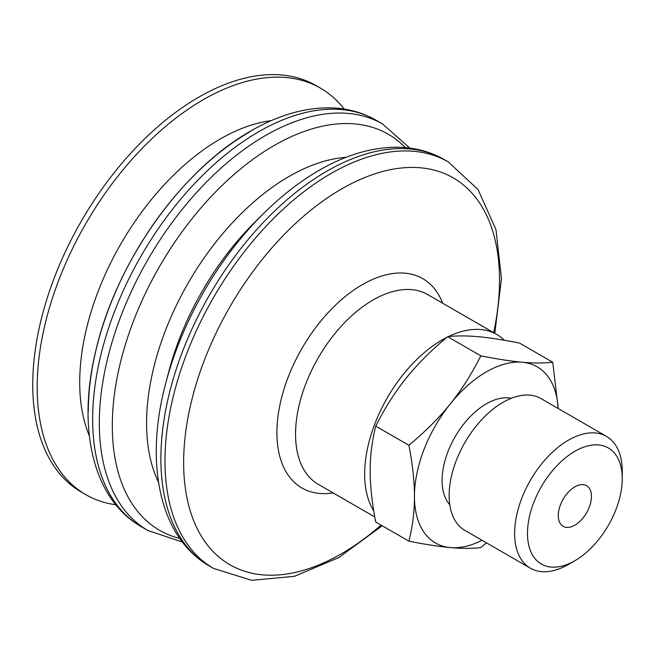 <?xml version="1.0" encoding="UTF-8"?>
<svg xmlns="http://www.w3.org/2000/svg" width="655" height="655" viewBox="0 0 655 655"><rect width="100%" height="100%" fill="white"/><g stroke="black" fill="none" stroke-linecap="round" stroke-linejoin="round"><path stroke-width="0.98" d="M527.48 533.366A67.015 38.694 -60 0 1 574.861 451.295A67.015 38.694 -60 0 1 622.25 478.649A67.015 38.694 -60 0 1 574.869 560.721A67.015 38.694 -60 0 1 527.48 533.366M558.273 515.591A23.465 13.55 -60 0 1 568.515 491.97A23.465 13.55 -60 0 1 586.602 485.683A23.465 13.55 -60 0 1 586.602 512.783A23.465 13.55 -60 0 1 563.128 526.333A23.465 13.55 -60 0 1 558.273 515.591M574.869 560.721L568.434 564.438A76.103 43.942 -60 0 1 530.386 568.204A76.103 43.942 -60 0 1 514.625 533.366A76.103 43.942 -60 0 1 547.842 456.781A76.103 43.942 -60 0 1 606.489 436.394A76.103 43.942 -60 0 1 622.25 471.232L622.25 478.649M530.386 568.204L464.903 530.394A76.103 43.942 -60 0 1 449.142 495.557A76.103 43.942 -60 0 1 482.358 418.971A76.103 43.942 -60 0 1 541.005 398.584L606.489 436.394M558.142 408.474A101.697 58.721 120 0 0 522.313 362.24C533.457 363.255 543.601 363.255 552.738 362.256L519.546 343.089C502.958 339.789 489.129 337.652 478.06 336.686C466.909 335.671 456.772 335.663 447.635 336.67C431.039 350.523 417.21 364.368 406.149 378.205C394.998 392.001 384.862 407.975 375.724 426.127C371.991 441.134 370.149 456.044 370.19 470.88C370.149 485.666 371.991 502.712 375.724 522.01L408.908 541.177C412.642 526.178 414.484 511.26 414.443 496.425A101.697 58.721 120 0 0 450.403 547.58A101.697 58.721 120 0 0 482.039 540.293M449.788 504.8A62.585 36.131 -60 0 1 442.1 480.459A62.585 36.131 -60 0 1 465.672 421.673A62.585 36.131 -60 0 1 511.277 398.297M486.428 542.823L480.827 547.596C471.69 548.603 461.546 548.595 450.403 547.58C439.333 546.614 425.504 544.477 408.908 541.177M408.908 445.294C425.504 431.44 439.333 417.595 450.403 403.758A101.697 58.721 120 0 0 414.443 496.425C414.484 481.638 412.642 464.6 408.908 445.294L375.724 426.127M552.738 362.256L558.207 408.515M480.827 355.829C497.415 359.128 511.244 361.265 522.313 362.24A101.697 58.721 120 0 0 450.403 403.758C461.546 389.962 471.69 373.989 480.827 355.829L447.635 336.67M115.796 504.759A234.695 135.503 -60 0 1 85.78 494.64A234.695 135.503 -60 0 1 37.179 387.203A234.695 135.503 -60 0 1 139.621 151.018A234.695 135.503 -60 0 1 320.475 88.138A234.695 135.503 -60 0 1 344.243 109.074M85.78 494.64L81.359 492.085A234.695 135.503 -60 0 1 32.75 384.649A234.695 135.503 -60 0 1 135.192 148.464A234.695 135.503 -60 0 1 316.046 85.584L320.475 88.138M373.743 510.851A109.524 63.232 -60 0 1 364.655 474.073A109.524 63.232 -60 0 1 446.751 337.415M448.413 336.588A109.524 63.232 -60 0 1 496.867 334.508A109.524 63.232 -60 0 1 504.407 340.273M381.071 525.097A223.363 128.961 -60 0 1 183.637 462.504A223.363 128.961 -60 0 1 341.574 188.951A223.363 128.961 -60 0 1 493.673 332.666M333.149 492.92A120.856 69.774 -60 0 1 276.901 432.66A120.856 69.774 -60 0 1 362.362 284.638A120.856 69.774 -60 0 1 442.674 303.224M382.225 525.768L338.815 557.552L294.48 576.31L251.7 580.33L213.595 568.434A234.695 135.503 -60 0 1 164.986 460.997A234.695 135.503 -60 0 1 330.939 173.55A234.695 135.503 -60 0 1 448.29 161.932L478.076 189.598L495.974 229.635L501.46 278.604L494.795 333.313M213.595 568.434L209.494 566.067A234.695 135.503 -60 0 1 160.884 458.623A234.695 135.503 -60 0 1 326.837 171.184A234.695 135.503 -60 0 1 444.188 159.558L448.29 161.932M209.494 566.067C159.067 537.37 144.264 462.225 166.01 382.258A228.677 132.032 -60 0 1 263.261 213.808C281.126 196.066 299.712 181.599 319.018 170.406C346.749 154.367 373.694 146.655 399.869 147.269C416.04 147.817 430.81 151.911 444.188 159.558M166.01 382.258L169.072 370.665A201.478 116.32 -60 0 1 254.754 222.258L263.261 213.808M158.51 482.26A201.478 116.32 -60 0 1 146.573 423.236A201.478 116.32 -60 0 1 289.035 176.482A201.478 116.32 -60 0 1 346.11 157.306M179.732 538.443A228.677 132.032 -60 0 1 112.308 425.668A228.677 132.032 -60 0 1 274.003 145.59A228.677 132.032 -60 0 1 405.38 147.596M182.344 542.012L147.94 530.525A234.695 135.503 -60 0 1 99.331 423.089A234.695 135.503 -60 0 1 265.291 135.65A234.695 135.503 -60 0 1 382.635 124.024L409.784 148.079M147.94 530.525L141.259 526.669A234.695 135.503 -60 0 1 92.658 419.233A234.695 135.503 -60 0 1 258.61 131.794A234.695 135.503 -60 0 1 375.954 120.168L382.635 124.024M88.31 411.274A228.022 131.647 -60 0 1 249.547 132.007M89.334 435.821A198.702 114.723 -60 0 1 79.713 382.373A198.702 114.723 -60 0 1 220.219 139.016A198.702 114.723 -60 0 1 271.309 120.626M374.783 516.959L318.232 484.307A109.524 63.232 -60 0 1 295.552 434.175A109.524 63.232 -60 0 1 372.998 300.031A109.524 63.232 -60 0 1 427.756 294.611L496.867 334.508M141.259 526.669C92.38 498.832 76.856 427.248 95.982 349.958C116.312 262.319 181.001 170.316 250.783 131.016C278.44 115.018 305.328 107.297 331.438 107.87C347.682 108.386 362.518 112.488 375.954 120.168"/></g></svg>
